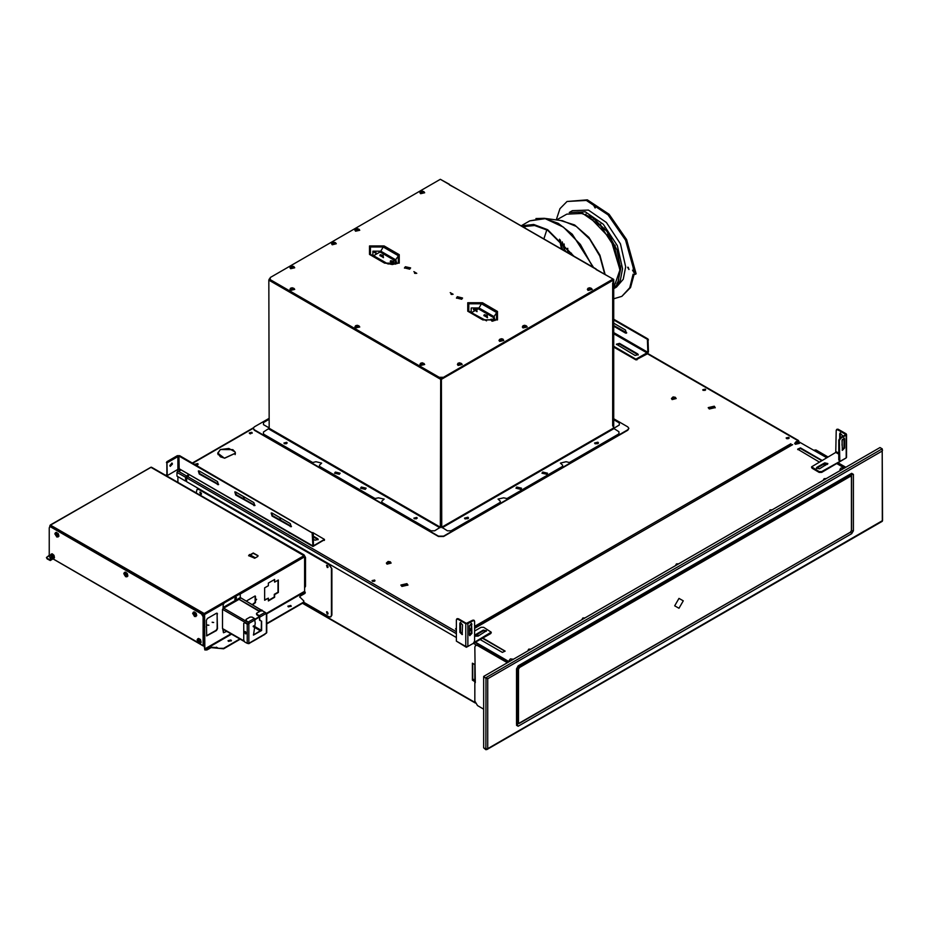 <?xml version="1.0" encoding="UTF-8"?>
<svg xmlns="http://www.w3.org/2000/svg" width="929" height="929" viewBox="0 0 929 929"><rect width="100%" height="100%" fill="white"/><g stroke="black" fill="none" stroke-linecap="round" stroke-linejoin="round"><path stroke-width="1.39" d="M177.892 476.716L177.892 482.058M474.765 681.561L472.35 680.167L472.35 663.178L474.847 664.618M200.548 492.254L199.898 492.196L200.548 494.356L201.187 494.425L200.443 492.3L201.454 493.822M327.182 565.366L326.532 565.308L327.182 567.468L327.821 567.538L327.078 565.413L328.088 566.934M327.182 611.909L326.532 611.839L327.182 614.011L327.821 614.069L327.078 611.956L328.088 613.465M374.387 581.357L374.19 580.764L372.703 581.357M374.352 581.368L372.738 581.368M250.18 432.67L250.18 433.75M250.598 432.6L250.598 433.808M197.482 464.906L195.752 464.674L197.505 464.895M786.863 438.662L788.5 438.651L788.315 438.058L786.828 438.651M705.041 390.459L703.276 390.238L705.006 390.47M474.765 681.085L472.768 679.935L472.768 663.411M327.322 612.002L328.076 613.314M327.322 565.459L328.076 566.771M200.687 492.347L201.442 493.659M509.15 661.692L475.602 642.322M474.591 628.318L791.868 444.736M798.801 441.647L798.557 440.601L795.851 441.867L798.046 441.217L826.589 457.695M836.843 463.606L844.531 468.053M825.324 465.487L823.338 464.349M819.204 461.957L797.674 449.23L800.438 447.941L821.968 460.366M482.987 638.06L505.144 651.148L502.392 652.437L480.235 639.651M476.809 634.577L478.853 635.668M792.634 444.689L474.591 627.923M508.732 661.924L475.183 642.566L508.709 661.947M797.837 449.613L800.438 448.417L821.55 460.61M826.113 463.246L827.611 464.105M477.065 634.635L478.435 635.912M482.569 638.293L504.993 651.241M475.207 635.889L477.065 635.111M795.34 444.329L799.416 443.354L798.568 442.041L796.292 441.739L794.643 443.354L795.34 444.329M840.478 470.399L839.886 469.482L841 468.042L844.055 468.332M823.071 480.444L824.093 478.632L826.38 478.54M768.98 511.67L770.002 509.858L772.289 509.766M675.371 565.726L676.393 563.915L678.681 563.81M581.763 619.771L582.785 617.959L585.073 617.855M527.672 650.997L528.694 649.185L530.982 649.081M509.824 661.297L509.231 660.38L510.335 658.94L513.4 659.23M824.662 465.104L827.286 464.349M475.532 636.121L478.063 636.121L486.436 630.849L483.301 630.106L483.301 630.826L475.067 635.715M185.568 477.297L176.963 472.338L176.963 476.171L185.568 481.141L185.568 477.297L187.6 475.172L188.633 475.776L186.601 477.901L186.601 481.745L456.383 637.503M220.359 456.859L224.11 458.032L217.955 453.247L220.185 449.752L217.769 453.247L220.359 456.859M788.709 437.35L786.201 437.954L786.631 438.558L789.139 437.954L788.709 437.35M705.239 389.158L702.73 389.762L703.16 390.366L705.668 389.762L705.239 389.158M251.794 432.368L249.286 432.972L249.715 433.564L252.223 432.972L251.794 432.368M197.714 463.594L195.195 464.198L195.624 464.802L198.144 464.198L197.714 463.594M288.605 532.468L290.08 533.327M374.584 580.068L372.076 580.66L372.506 581.264L375.014 580.66L374.584 580.068M456.383 628.085L455.547 628.852L456.383 629.63M406.879 583.609L400.91 585.038L401.943 586.454L407.901 585.038L406.879 583.609M714.238 406.159L708.27 407.587L709.291 409.004L715.26 407.587L714.238 406.159M286.295 443.76L286.202 443.075L284.808 443.76M416.308 518.823L416.215 518.138L414.822 518.823M224.563 458.206L235.42 453.247L235.188 452.075L235.42 453.491M224.609 458.102L235.246 453.247L235.188 452.075M232.842 449.648L220.545 449.543L228.836 448.428L234.874 451.819L232.842 449.648M218.094 452.377L217.781 453.491M217.967 453.491L218.094 454.606M185.568 481.141L185.986 477.065L187.6 475.648L188.215 476.008M456.383 628.561L455.605 629.096M374.956 580.904L372.134 580.904M198.086 464.43L195.264 464.43M252.165 433.204L249.344 433.204M705.61 390.006L702.788 390.006M789.081 438.198L786.259 438.198M715.237 407.819L714.238 406.635L708.293 407.819M407.877 585.27L406.879 584.086L400.945 585.27M416.378 518.754L414.74 518.754M286.364 443.69L284.727 443.69M235.107 454.606L235.234 453.491M186.404 475.857L177.787 470.887L176.963 472.338M595.013 443.388L598.079 443.388M595.373 443.702L594.885 443.028L597.719 442.355L598.195 443.028L595.396 443.714L597.695 443.714M597.997 443.493L595.094 443.493M468.053 518.452L464.999 518.463M465.359 518.765L464.872 518.092L467.705 517.418L468.181 518.092L465.371 518.777L467.682 518.777M467.984 518.556L465.081 518.556M387.091 564.077L391.167 563.102L390.319 561.79L388.043 561.488L386.394 563.102L387.091 564.077M672.085 399.54L676.161 398.564L675.313 397.252L673.037 396.95L671.388 398.564L672.085 399.54M268.818 279.873L269.12 428.315L268.818 279.873L269.619 279.315M270.211 278.816L269.48 278.932M268.818 427.712L263.499 424.658L263.499 422.556L268.818 419.478M270.211 279.234L269.12 280.291L440.323 379.137L440.683 377.662L440.857 378.451M440.683 377.662L440.822 378.347M613.245 279.606L613.337 428.106L618.958 431.764L618.958 433.866L569.396 462.479L566.075 461.759L560.419 463.118L562.637 465.185L562.637 466.393L506.99 498.513L503.657 497.793L498.014 499.14L500.232 501.219L500.232 502.415L451.029 530.819L447.395 530.819L441.774 527.161L440.323 527.161L440.683 378.196M269.12 428.315L263.499 431.973L263.499 434.075L312.69 462.479L316.023 461.759L321.678 463.118L319.46 465.185L319.46 466.393L375.107 498.513L378.428 497.793L384.083 499.14L381.865 501.219L381.865 502.415L431.056 530.819L434.702 530.819L440.323 527.161L269.12 428.315M414.392 518.765L413.904 518.092L416.738 517.418L417.214 518.092L414.392 518.765M335.392 472.048L334.591 473.175L339.294 474.301L340.107 473.175L335.392 472.048M361.404 487.063L360.591 488.189L365.294 489.316L366.107 488.189L361.404 487.063M284.379 443.702L283.891 443.028L286.713 442.355L287.2 443.028L284.379 443.702M440.323 379.137L441.774 379.137L441.414 377.662L441.229 378.451M440.683 378.916L441.414 378.916M441.414 378.196L441.774 527.161L613.337 428.106L613.337 425.946L612.617 425.946L612.617 283.113M441.774 379.137L613.337 280.082L612.908 283.124M613.337 425.946L612.617 425.946L612.617 283.078M516.791 487.063L515.99 488.189L520.693 489.316L521.506 488.189L516.791 487.063M542.791 472.048L541.99 473.175L546.693 474.301L547.506 473.175L542.791 472.048M594.932 443.238L598.16 443.238M464.918 518.301L468.146 518.301M613.337 280.082L613.152 279.397M449.624 184.72L457.742 189.4L449.369 184.871M596.023 269.538L613.709 279.443L613.709 427.897M596.29 269.387L612.977 279.025L442.866 377.662L439.231 377.662L270.211 279.652L439.231 377.244L442.866 377.244M596.07 268.922L457.742 189.4L595.559 268.969M442.866 377.662L613.337 279.652M404.475 268.156L405.346 267.122L410.537 268.156M456.476 298.186L457.347 297.152L462.537 298.186M461.667 299.219L456.453 297.977L457.347 296.723L462.561 297.977L461.667 299.219M449.415 184.244L440.323 179.343L270.211 277.55L270.211 279.652M409.666 269.189L404.452 267.947L405.346 266.704L410.56 267.947L409.666 269.189M486.517 320.877L471.154 312.504L471.177 307.952L479.05 307.952L481.454 303.795L468.762 303.795L468.762 311.122L483.846 319.831L496.539 319.831L496.539 312.492L481.454 303.795L482.453 302.738L467.763 302.738L467.763 311.215L482.848 319.924L497.538 319.924L497.538 311.447L482.453 302.738M476.252 310.042L473.488 309.38L473.964 308.718L476.728 309.38L476.252 310.042M393.048 262.001L390.285 261.339L390.761 260.677L393.513 261.339L393.048 262.001M486.657 316.046L483.893 315.384L484.369 314.722L487.133 315.384L486.657 316.046M382.643 255.998L379.88 255.336L380.356 254.674L383.12 255.336L382.643 255.998M384.165 245.988L399.238 254.697L399.238 263.174L384.56 263.174L369.475 254.476L369.475 245.988L384.165 245.988L383.166 247.044L398.251 255.754L398.251 263.081L385.547 263.081L370.474 254.372L370.474 247.044L383.166 247.044L380.762 251.202L395.847 259.911L396.776 263.766M613.709 419.734L619.318 422.974L619.318 425.076L614.069 428.106M419.931 192.733L420.64 193.708L424.716 192.733L422.312 191.037L420.616 191.525L419.931 192.733M424.019 191.757L424.716 192.733M354.924 230.264L355.621 231.24L359.709 230.264L357.305 228.569L354.924 230.264M359.012 229.289L359.709 230.264M289.918 267.796L290.614 268.771L294.702 267.796L293.843 266.484L292.298 266.112L290.603 266.6L289.918 267.796M293.994 266.82L294.702 267.796M289.918 289.418L290.614 290.394L294.702 289.418L292.298 287.723L290.603 288.211L289.918 289.418M293.994 288.443L294.702 289.418M354.924 326.95L355.621 327.925L359.709 326.95L357.305 325.255L355.61 325.742L354.924 326.95M359.012 325.974L359.709 326.95M419.931 364.482L420.64 365.457L424.716 364.482L422.312 362.786L420.616 363.274L419.931 364.482M424.019 363.506L424.716 364.482M457.382 364.482L458.078 365.457L462.154 364.482L459.762 362.786L458.055 363.274L457.382 364.482M461.458 363.506L462.154 364.482M522.388 326.95L523.085 327.925L527.161 326.95L524.769 325.255L523.062 325.742L522.388 326.95M526.464 325.974L527.161 326.95M587.395 289.418L588.092 290.394L592.179 289.418L589.776 287.723L588.08 288.211L587.395 289.418M591.471 288.443L592.179 289.418M498.978 340.455L499.686 341.431L503.762 340.455L502.914 339.143L501.37 338.771L499.663 339.259L498.978 340.455M503.065 339.48L503.762 340.455M331.525 243.781L332.222 244.757L336.31 243.781L333.906 242.086L332.199 242.574L331.525 243.781M335.601 242.806L336.31 243.781M487.411 678.53L485.879 677.647L882.167 448.858L882.55 520.588L487.748 748.623L487.748 678.727L882.167 451.018L882.353 521.25L487.005 749.506L485.879 749.715L483.695 747.845L485.879 749.715M487.748 678.727L483.695 677.044L483.695 747.787L485.879 749.053L487.748 748.623L487.005 749.506M882.55 450.263L882.353 449.706M882.167 448.858L879.984 447.592L483.695 676.382L485.879 678.251L483.695 676.382M487.051 678.379L485.879 678.251M485.879 749.053L485.995 678.24M850.859 532.178L851.707 533.745L850.859 532.178M516.861 724.864L516.478 725.317L518.196 726.304L517.256 724.678L518.196 726.304L851.707 533.745L853.426 530.773L851.556 530.773L853.426 530.773L853.426 474.324L851.556 474.324L853.426 474.324L851.707 473.337L518.196 665.896L516.478 668.868L516.559 724.283M516.872 724.492L850.778 532.131L851.556 530.773L851.556 474.324L850.778 473.883M851.196 474.092L849.675 475.056M851.568 473.883L517.917 666.499L516.872 668.323L516.919 722.739M851.452 477.007L851.069 475.857L850.151 475.95L519.241 666.999L517.941 669.252L517.941 722.704L519.241 723.447L850.418 532.247L851.452 530.447L851.452 477.007L850.418 476.403L519.497 667.452L518.452 669.252L518.452 722.704L519.241 723.447M683.268 600.831L678.971 598.346L674.686 605.778L678.971 608.263L683.268 600.831M613.709 347.063L635.912 359.883L647.35 353.879L648.5 351.905L647.977 338.992L613.709 319.204M613.709 325.51L626.692 332.861M626.134 332.687L625.507 333.046L626.436 333.139L625.507 330.039L613.709 323.222M625.507 333.046L613.709 326.23M613.709 346.343L635.912 359.163L647.873 352.265L647.35 339.352L613.709 319.924M638.165 355.029L637.735 353.914L638.269 354.657L635.134 355.412L616.391 344.16L619.527 343.405L637.735 353.914M637.735 354.634L619.527 344.125L616.496 344.52M324.186 539.865L312.98 546.542L312.121 532.898L178.983 456.023L179.227 469.284M312.98 546.542L179.042 468.669L179.042 469.389M235.676 495.064L234.758 491.964L235.676 492.056L253.872 502.566L254.79 505.666L235.676 495.064L236.303 494.704L255.057 505.388M199.27 474.045L198.353 470.945L199.27 471.038L217.467 481.547L218.396 484.648L199.27 474.045L199.898 473.685L218.652 484.369M272.081 516.083L291.195 526.685L290.278 523.584L272.081 513.075L271.163 512.982L272.081 516.083L272.708 515.723L291.462 526.406M271.523 512.901L272.708 515.723M312.759 532.538L324.407 539.435L313.421 545.776L313.27 533.432L312.643 533.792M166.918 475.009L166.918 461.678L177.323 455.663L179.611 455.663L313.27 533.432M235.118 491.882L236.303 494.704M198.713 470.864L199.898 473.685M170.007 466.056L171.737 463.06M178.983 456.023L167.023 462.932L166.407 462.572M313.27 536.857L318.113 539.795M281.708 518.777L272.058 513.063M245.314 497.77L235.652 492.045M317.683 539.412L317.683 538.692L318.229 539.435L315.082 540.19L313.27 539.134M317.683 538.692L313.27 536.138M281.766 518.672L278.7 519.183M245.361 497.654L242.295 498.165M177.95 456.023L177.95 469.366L178.983 469.366M177.95 469.366L167.545 475.369L166.558 475.044M167.023 462.932L167.174 475.404M172.492 463.989L172.109 463.141L169.891 465.487L170.262 466.323L172.492 463.989M474.196 642.415L491.255 632.126L483.695 627.319L481.094 627.319L474.591 631.081M469.517 635.366L471.363 632.939L469.389 634.077M478.098 636.11L474.963 635.355L475.497 634.6L483.301 630.106M486.331 631.209L483.301 630.826M491.139 632.486L490.709 632.881M467.833 646.514L473.291 643.356L474.591 641.103L474.591 621.292L473.291 620.537L467.833 623.696L467.833 646.514L465.754 646.514L466.312 647.339L490.709 633.601M467.833 623.696L465.754 623.696L457.683 619.039L456.383 619.782L456.383 641.103L466.312 647.339M459.901 623.313L459.901 632.324L462.119 634.67L462.503 624.822L460.285 622.476L459.901 623.313L460.645 622.384M459.901 632.324L460.517 631.964L462.375 634.391M460.517 631.964L460.517 622.953M473.848 620.363L472.664 620.177L466.37 623.336L458.311 618.679M471.99 633.299L471.607 623.452L469.389 625.798L469.389 634.797L469.772 635.645L471.99 633.299L471.363 632.939L471.247 623.359M845.553 434.737L840.095 437.896L838.794 440.149L838.794 459.96L839.793 461.167L839.41 440.509L840.71 438.256L846.18 435.097L846.18 457.916L821.735 471.607L819.134 471.607L811.574 466.811L835.775 452.4L838.794 454.142M816.916 467.333L816.382 468.088L819.517 468.831L827.855 463.583L824.72 462.828L816.916 467.333L816.486 468.448M824.72 462.828L824.72 463.548L816.916 468.053M824.72 463.548L827.751 463.943M811.679 467.171L812.109 468.274L819.134 472.338L821.735 472.338L821.735 471.607M846.087 457.974L821.735 472.338M846.18 435.097L846.18 433.901L838.109 429.244L836.936 429.43M840.443 432.96L839.7 433.889L840.083 433.042L842.301 435.387L842.301 436.618M840.327 437.756L840.327 433.529M839.7 438.186L839.7 433.889M842.011 445.165L842.301 439.405M835.775 452.4L836.193 430.359L838.109 429.244M845.553 434.261L837.493 429.604M846.18 457.916L846.551 457.103M844.612 438.999L844.612 448.01L842.394 450.356L842.011 440.509L844.229 438.163L844.612 438.999L843.869 438.082M844.612 448.01L843.985 447.65L842.139 450.077M843.985 447.65L843.985 438.639M268.818 418.456L254.349 426.817L253.269 428.315L254.349 429.813L438.442 536.103L443.644 536.103L627.749 429.813L628.828 428.315L627.749 426.817L613.709 418.712M465.104 518.916L468.553 518.092L467.961 517.267L464.512 518.092L465.104 518.916M595.117 443.853L598.566 443.028L597.974 442.204L594.525 443.028L595.117 443.853M414.52 518.696L417.04 518.092L416.598 517.488L414.09 518.092L414.52 518.696M284.506 443.632L287.015 443.028L286.585 442.425L284.077 443.028L284.506 443.632M628.805 428.524L627.749 430.232L443.644 536.532L438.442 536.532L254.349 430.232L253.28 428.524M286.968 443.238L284.123 443.238M416.993 518.301L414.137 518.301M474.847 664.862L474.847 701.035L477.448 705.541L483.695 709.141M475.265 682.664L474.847 646.99L475.613 645.307L477.448 645.492L507.327 662.737M475.613 645.307L478.226 645.04L508.105 662.284M813.583 450.182L816.01 450.019L827.948 456.917M838.19 462.828L845.889 467.275M827.17 457.37L813.607 450.193M845.111 467.728L837.412 463.281M197.203 489.211L199.212 489.269L329.238 564.333L331.839 568.838L328.866 564.542L198.852 489.478L197.018 489.293L196.251 492.66M331.467 569.047L331.467 615.288L330.712 616.972L328.866 616.786L303.713 602.259M331.839 568.838L331.839 615.079L330.887 616.844M326.741 611.781L327.983 613.918M326.741 565.238L327.983 567.387M200.107 492.126L201.338 494.274M522.934 226.699L534.616 225.55L547.924 230.415M524.49 227.593L525.988 225.759M522.226 226.281L534.129 225.213L547.657 230.264L573.088 255.649M521.424 225.817L533.664 224.504L547.657 229.66L573.89 256.114M613.709 287.967L619.817 270.13L614.58 247.172L600.633 225.898L582.68 213.496L566.771 214.123L556.634 219.976M589.009 216.457L610.771 239.252L619.817 269.526M559.479 239.183L561.453 248.937M543.929 238.811L546.833 229.811M566.167 251.654L564.147 249.332L562.266 241.923M620.688 267.18L619.678 266.588M619.631 266.054L620.63 266.054M564.623 250.76L564.147 243.944M578.419 212.079L576.503 212.137M618.308 281.173L617.309 282.811M619.736 267.529L620.723 268.098M577.792 212.033L592.574 217.56L606.811 231.298L617.019 249.913L620.723 268.853L618.029 281.742L616.693 283.995M562.521 249.541L560.326 239.984M622.546 268.702L617.286 245.639L603.281 224.284L585.258 211.835L569.28 212.462L572.403 210.662L588.382 210.024L606.405 222.484L620.409 243.839L625.67 266.902L623.289 279.315L616.531 287.096L613.709 288.733L620.258 280.941L622.546 268.702M613.709 298.824L621.861 296.339L629.746 287.746L633.125 274.206L635.053 274.438L625.554 240.135L608.077 214.854L586.269 200.42L567.073 201.43L559.92 208.688L556.181 219.918M628.271 267.343L628.91 269.515L627.621 267.285L628.271 267.343M594.467 205.797L595.106 207.957L593.817 205.727L594.467 205.797M634.124 271.779L633.857 272.371L632.568 270.142L634.124 271.779M629.072 269.364L627.83 267.227M628.921 269.352L627.772 267.355M634.089 274.589L630.594 287.502L621.861 296.339M635.053 274.438L636.086 273.834L626.599 239.531L609.122 214.262L587.314 199.828L567.073 201.43M595.117 207.794L593.968 205.797M632.707 270.211L633.868 272.209M633.125 268.202L634.159 267.598M595.268 207.806L594.026 205.669M634.008 272.22L632.777 270.072M618.749 260.19L618.749 255.254M618.749 280.163L618.749 278.828M615.114 248.426L615.114 245.268M589.625 216.829L589.625 215.772M593.271 219.302L593.271 218.036M585.99 214.854L585.99 214.018M582.344 213.38L582.344 212.787M571.428 254.685L571.428 253.164M567.782 252.583L567.782 248.24M596.906 222.275L596.906 220.8M600.552 225.805L600.552 224.121M604.187 229.962L604.187 228.046M607.833 234.886L607.833 232.691M611.468 240.832L611.468 238.265M199.41 643.344L203.312 646.003L204.577 645.55M304.631 587.778L305.513 586.304L305.513 557.539L303.957 554.845L152.205 467.682M213.647 622.465L212.253 622.465M208.955 625.159L207.573 625.159M304.909 587.058L304.909 556.819M304.724 556.39L304.329 555.786M49.922 526.778L51.211 526.743L201.918 613.755L203.486 616.45L203.881 645.469M203.068 645.458L203.068 616.693L201.512 613.988L50.793 526.975L49.69 526.871L49.237 527.881L49.237 556.645L203.312 646.003M208.839 625.252L207.457 624.927L208.839 625.252M213.519 622.546L212.137 622.221L213.519 622.546M206.366 626.564L206.366 627.238M257.751 556.448L257.972 555.623L253.303 552.929L248.635 555.623L254.732 558.19L257.751 556.448M151.555 467.333L304.271 555.89M222.995 603.931L204.577 614.568L203.904 613.395L50.317 524.955L151.334 467.182M50.677 526.534L50.793 525.001L150.846 467.229L304.433 555.577M202.603 614.324L203.37 614.057M304.561 556.39L303.957 555.623L203.405 613.93M203.904 613.395L203.672 614.057M240.297 639.164L223.61 648.79L211.127 647.594L206.97 649.998L204.891 649.998L204.577 614.568L203.904 613.814M257.96 555.832L253.303 553.347L248.647 555.832M46.473 557.69L47.205 558.956L50.282 560.501L50.48 557.76M50.12 559.862L50.12 557.551M50.12 525.384L50.48 526.151M50.061 526.662L49.841 525.802M49.806 560.036L46.45 557.481L49.237 555.263M204.206 645.76L204.891 649.998M217.549 613.86L216.515 613.256L207.411 618.517L206.366 620.317L206.668 635.877L216.515 630.547L217.549 628.747L217.038 613.117M217.189 613.651L217.189 628.538L216.143 630.338L206.517 635.738M246.29 601.005L255.103 595.919M255.127 596.07L255.127 602.317L252.363 604.512M255.835 600.355L256.439 599.321M274.31 579.615L274.682 582.1L278.317 579.998L278.317 592.435L274.682 594.537L274.682 597.242L268.33 600.9L268.33 598.195L264.695 600.297L264.695 587.871L268.33 585.769L268.33 583.064L274.682 579.406L274.682 582.1M277.957 580.219L277.957 592.226L274.31 594.328L274.31 597.033L268.33 600.482M268.33 598.195L264.695 599.879M234.828 598.961L235.571 597.672M305.327 592.609L304.944 593.422L304.631 591.262L304.909 556.401M231.611 634.147L204.891 649.568L206.97 649.568L211.127 647.176L216.329 647.594M304.944 593.004L300.787 595.408L299.73 597.115M303.922 601.318L302.866 603.037L303.946 601.109L299.707 596.906L300.787 595.408M302.866 602.607L266.728 623.475M239.926 638.955L223.61 648.372L218.408 648.372L216.329 647.176M228.58 641.358L228.093 640.685L230.915 640.011L231.402 640.685L228.58 641.358M288.385 606.834L287.897 606.161L290.719 605.476L291.207 606.161L288.385 606.834M287.944 606.37L291.172 606.37M302.866 603.037L266.728 623.893M304.944 593.422L300.787 595.826M228.128 640.894L231.356 640.894M204.577 645.307L203.544 645.434M204.577 614.568L203.706 614.87M203.172 615.184L203.741 614.684M255.823 600.227L256.671 599.333L255.823 600.227M255.487 596.279L255.487 602.526L252.723 604.721M234.828 599.019L235.618 597.637M196.716 615.706L196.274 613.384L194.556 611.967M194.126 611.921L193.557 612.234M196.751 615.741L194.428 616.508M193.755 612.037L193.232 612.339L196.251 615.521L195.74 616.67L192.675 613.546L193.232 612.339L192.721 613.477M195.729 615.346L193.035 613.779L195.729 615.346M193.801 614.174L194.428 613.848L195.032 615.486L193.58 615.021L193.313 613.883L194.022 613.616M193.906 615.521L193.987 614.917M194.533 614.475L194.022 614.777M201.14 642.287L200.409 639.547L198.562 638.49M198.551 638.467L197.97 638.804M201.175 642.311L200.409 643.019M198.179 638.606L197.656 638.908L200.676 642.102L200.153 643.24L198.852 643.089M200.153 641.916L197.447 640.36L200.153 641.916M198.957 641.776L198.33 642.102L197.738 641.056L198.852 640.418L199.445 642.055L198.887 641.01M198.109 640.813L198.794 641.022M198.33 642.102L198.411 641.486M198.295 641.3L197.97 640.708M127.807 575.922L127.366 573.599L125.647 572.183M125.218 572.113L124.649 572.45M127.656 576.328L125.52 576.735M124.846 572.252L124.323 572.554L127.343 575.736L126.832 576.886L123.766 573.762L124.323 572.554L123.812 573.704M126.82 575.562L124.126 573.994L126.82 575.562M125.624 575.423L124.997 575.736L124.405 574.703L125.52 574.064L126.123 575.701L125.554 574.645M124.997 575.736L125.078 575.132M125.624 574.691L125.113 574.993M124.974 574.946L124.649 574.343M58.899 536.138L58.457 533.815L56.321 532.352M56.309 532.329L55.74 532.665M58.933 536.172L56.611 536.95M54.904 533.92L55.949 532.456M57.912 535.778L55.217 534.21L57.912 535.778M55.984 534.605L56.611 534.28L57.215 535.917L55.763 535.452L55.496 534.326L56.204 534.047M56.1 535.963L56.17 535.348M56.715 534.907L56.204 535.209M54.486 557.609L54.033 555.287L52.326 553.87M52.314 553.823L51.316 554.125M54.323 558.015L52.198 558.41M50.48 555.379L51.536 553.928M53.499 557.249L50.793 555.681L53.499 557.249M52.303 557.098L52.198 557.725L51.072 556.39L51.676 555.449L52.221 556.587M51.676 557.423L51.745 556.819M52.303 556.378L51.78 556.668M51.641 556.634L51.316 556.03M259.969 620.607L259.133 615.73L265.113 612.281L266.728 613.477L265.938 613.732M266.728 613.477L266.728 632.695L261.56 636.295L264.881 634.402M248.055 643.553L248.833 643.298L248.879 623.034M248.473 621.884L254.453 618.435L252.107 617.088L250.029 617.088L246.127 619.341L246.127 620.537L249.251 623.243L248.833 624.079M259.911 620.363L261.618 621.106L261.618 630.454L253.524 635.122L255.231 623.069L254.453 618.435M259.493 616.601L256.787 614.801L256.787 613.186L260.689 610.934L262.768 610.934L265.113 612.281L265.891 613.628L259.911 617.088M259.539 620.154L259.539 616.879M253.35 635.006L261.246 630.245L261.432 621.013M245.744 620.142L248.798 622.674M249.251 623.359L248.31 623.963M247.219 624.172L244.826 622.79L243.793 623.394L243.793 640.209L244.826 642.009L247.219 643.391L247.219 624.172L248.67 624.172M244.292 622.651L248.043 624.044M247.219 643.391L248.67 643.391M245.349 633.752L244.699 631.581L245.349 631.65L245.988 633.81L245.349 633.752M253.094 641.173L249.657 643.158L253.094 641.173M257.066 638.885L253.629 640.871L257.066 638.885M260.77 636.737L257.588 638.583L260.77 636.737M256.358 613.779L259.133 615.73M246.15 633.659L244.908 631.523M223.39 632.661L222.89 629.107M223.25 629.328L223.552 632.8L226.722 631.325M223.25 628.945L243.932 640.882M265.497 612.629L266.309 613.697M262.141 610.69L240.971 597.939L238.892 599.066L259.028 610.864L261.932 610.039M260.062 610.864L259.028 610.864M260.689 610.934L261.676 610.481M253.234 626.297L255.057 627.04L253.362 626.065M259.865 630.129L255.847 627.493L259.865 630.129M259.028 611.294L238.985 599.275M223.25 607.45L223.25 604.744L224.284 602.944L239.264 594.293L240.297 594.897L240.297 597.602L223.25 607.45L223.657 608.17L222.461 609.273L222.461 628.492M246.255 633.183L245.384 631.662M246.22 632.904L245.604 631.836M222.461 609.273L248.101 624.079L248.879 622.732L223.657 608.17L238.892 599.379M223.25 604.744L223.111 608.019M222.879 604.535L223.924 602.735L239.798 594.154M234.932 599.588L236.163 597.44M240.297 597.602L261.421 610.086M262.21 610.725L261.421 610.272M259.748 616.45L255.069 619.155M259.539 616.995L255.196 619.504M235.722 599.669L236.372 597.51L235.722 597.568L235.083 599.739L235.722 599.669M302.808 603.06L475.125 702.545M185.986 477.425L186.613 477.785M473.604 643.483L476.194 644.97M186.81 476.101L456.383 631.743M469.389 631.314L471.363 630.176M795.863 443.435L798.197 442.076L795.863 443.435M843.787 468.483L841.593 469.749M823.93 479.945L826.183 478.644M769.851 511.171L772.104 509.87M676.231 565.227L678.495 563.915M582.622 619.271L584.875 617.971M528.531 650.497L530.796 649.197M513.133 659.393L510.938 660.658M178.623 471.375L180.702 470.179M192.721 463.234L253.269 428.281M647.501 353.786L797.965 440.66M790.974 443.737L474.591 626.39M471.363 628.259L469.389 629.397M456.383 633.659L186.601 477.901M387.614 563.171L389.948 561.824L387.614 563.171M672.608 398.634L674.942 397.287L672.608 398.634M268.748 428.943L439.951 527.788M442.134 527.788L613.709 428.733M440.323 179.343L448.904 184.302M453.178 294.319L450.24 292.623L453.178 294.319M416.773 273.3L413.835 271.605L416.773 273.3M471.897 312.434L478.319 308.73L493.404 317.439L497.538 311.447M496.539 319.831L482.848 319.924M468.762 311.122L467.763 311.215M478.319 308.73L479.05 307.952L494.135 316.661L495.064 320.505M493.404 317.439L493.775 320.9M476.716 309.252L477.1 311.726L473.511 309.252M487.11 315.256L487.504 317.741L483.904 315.256M492.242 321.19L493.02 320.923L490.489 319.46L492.01 321.213M388.229 264.126L373.609 255.684L380.031 251.98L395.115 260.689L395.487 264.15M393.501 261.212L393.884 263.685L390.296 261.212M383.096 255.208L383.491 257.681L379.903 255.208M373.992 252.2L376.524 253.663L373.992 252.2M476.728 309.612L476.542 311.145L473.488 309.612M473.488 309.682L476.38 310.855L476.728 309.682M473.535 309.578L476.252 310.449L476.693 309.578M390.319 261.537L393.048 262.408L393.478 261.537M390.285 261.641L393.164 262.814L393.513 261.641M393.513 261.572L393.339 263.104L390.285 261.572M483.928 315.593L486.657 316.452L487.086 315.593M483.893 315.686L486.773 316.859L487.133 315.686M487.133 315.616L486.947 317.149L483.893 315.616M379.915 255.533L382.643 256.404L383.085 255.533M379.88 255.638L382.76 256.81L383.12 255.638M383.12 255.568L382.934 257.101L379.88 255.568M399.238 254.697L395.115 260.689M384.56 263.174L385.547 263.081L370.474 254.372L369.475 254.476M373.609 255.684L372.877 255.765L372.877 251.202L380.762 251.202L380.031 251.98M492.858 320.772L492.196 319.262L490.64 319.495L492.858 320.772M374.143 252.235L376.373 253.512L375.699 252.003L374.143 252.235M450.971 293.401L450.971 294.249L452.446 294.249L450.971 293.401M452.249 294.33L451.169 294.33M415.844 273.312L414.764 273.312M414.566 272.383L414.566 273.231L416.041 273.231L414.566 272.383M423.496 191.455L421.151 192.814L423.496 191.455M358.489 228.987L356.144 230.346L358.489 228.987M293.483 266.518L291.137 267.877L293.483 266.518M293.483 288.141L291.137 289.488L293.483 288.141M358.489 325.673L356.144 327.02L358.489 325.673M423.496 363.204L421.151 364.551L423.496 363.204M460.935 363.204L458.601 364.551L460.935 363.204M525.942 325.673L523.608 327.02L525.942 325.673M590.949 288.141L588.614 289.488L590.949 288.141M502.543 339.178L500.208 340.537L502.543 339.178M335.079 242.504L332.745 243.851L335.079 242.504M472.768 679.029L474.765 680.179M519.497 667.452L518.138 666.372M850.418 476.403L849.06 475.323M518.452 722.704L516.872 722.088M518.452 669.252L516.872 668.636M613.709 332.536L647.873 352.265M613.709 333.732L647.35 353.159M636.957 359.163L636.957 359.883M635.912 359.163L635.912 359.883M647.873 340.246L648.5 339.886M647.35 339.352L647.977 338.992M619.527 344.125L619.527 343.405M179.042 468.669L312.643 545.811M290.278 526.592L290.905 526.232M253.872 505.573L254.5 505.213M217.467 484.555L218.094 484.195M167.545 462.038L166.918 461.678M312.748 532.538L312.121 532.898M324.186 539.737L324.186 540.457M313.27 545.439L313.793 545.741M167.023 475.067L166.407 474.707M475.497 634.6L475.497 635.331M456.383 641.103L465.754 646.514L465.754 623.696M471.99 624.288L471.363 623.928M472.664 620.177L473.291 620.537M819.134 472.338L819.134 471.607M836.193 451.68L838.794 453.178M840.095 437.896L840.71 438.256M838.794 440.149L839.41 440.509M838.794 459.96L839.41 460.319M812.109 468.274L812.109 467.554M478.226 645.04L477.448 645.492M815.232 450.472L816.01 450.019M535.894 218.594L544.266 218.327L529.739 220.858L545.23 218.687L563.38 227.14L580.428 244.455L592.83 267.053M604.64 273.985L599.751 256.056L589.636 239.09L576.34 226.479L562.509 220.765L544.266 218.327L558.224 223.32L572.229 234.178L593.492 267.424M560.199 220.452L574.587 224.899L588.893 237.406L599.879 255.15L605.069 274.113M255.359 557.83L249.518 554.462M49.237 556.645L51.606 558.015M52.756 558.677L198.26 642.682M254.407 558.248L248.937 555.089M304.631 587.546L304.631 556.796L239.903 594.165M52.477 558.91L50.48 560.071M266.728 613.872L304.944 591.808M204.577 649.034L230.984 633.787M266.623 613.21L304.631 591.262M196.042 615.521L192.721 613.604L196.042 615.521M197.134 640.058L197.656 638.908L197.099 640.116L200.676 642.938M200.467 642.102L197.134 640.174L200.467 642.102M127.134 575.736L123.812 573.82L127.134 575.736M55.415 532.77L58.434 535.952L57.923 537.101L54.857 533.978L55.415 532.77M58.225 535.952L54.904 534.036L58.225 535.952M51.002 554.241L54.021 557.423L53.499 558.573L50.433 555.437L51.002 554.241M53.812 557.423L50.48 555.507L53.812 557.423M266.414 613.93L266.414 633.148M248.833 643.298L266.309 633.206M249.251 623.243L255.231 619.782M253.106 626.552L260.794 630.988M253.501 625.821L261.223 630.28M302.471 603.258L475.334 703.067M469.389 630.919L471.363 629.781M647.78 353.543L798.557 440.601M178.275 471.177L180.354 469.969M192.373 463.037L253.373 427.816M270.211 278.468L269.329 278.979M441.414 377.662L441.275 378.347M372.877 255.765L370.474 254.372M398.251 263.081L392.282 264.568L385.547 263.081M492.196 319.262L491.302 319.262M375.699 252.003L374.817 252.003M452.121 294.435L450.971 294.249M415.716 273.416L414.566 273.231M472.768 679.529L474.765 680.678M851.069 475.857L849.594 475.009M518.324 723.54L516.872 722.704M324.407 539.435L324.407 540.155M491.255 632.846L491.255 632.126M457.393 618.586L456.766 618.946M473.581 620.084L474.208 620.444M837.192 429.152L836.564 429.512M846.609 457.323L846.609 434.505M811.574 466.811L811.574 467.531M529.739 220.858L521.285 225.735M49.841 525.779L49.841 526.789M52.756 559.072L50.282 560.501M248.809 643.681L249.796 643.112M252.99 641.277L253.768 640.824M256.95 638.978L257.728 638.537M260.921 636.69L261.699 636.249M244.222 641.428L222.693 629.003"/></g></svg>
